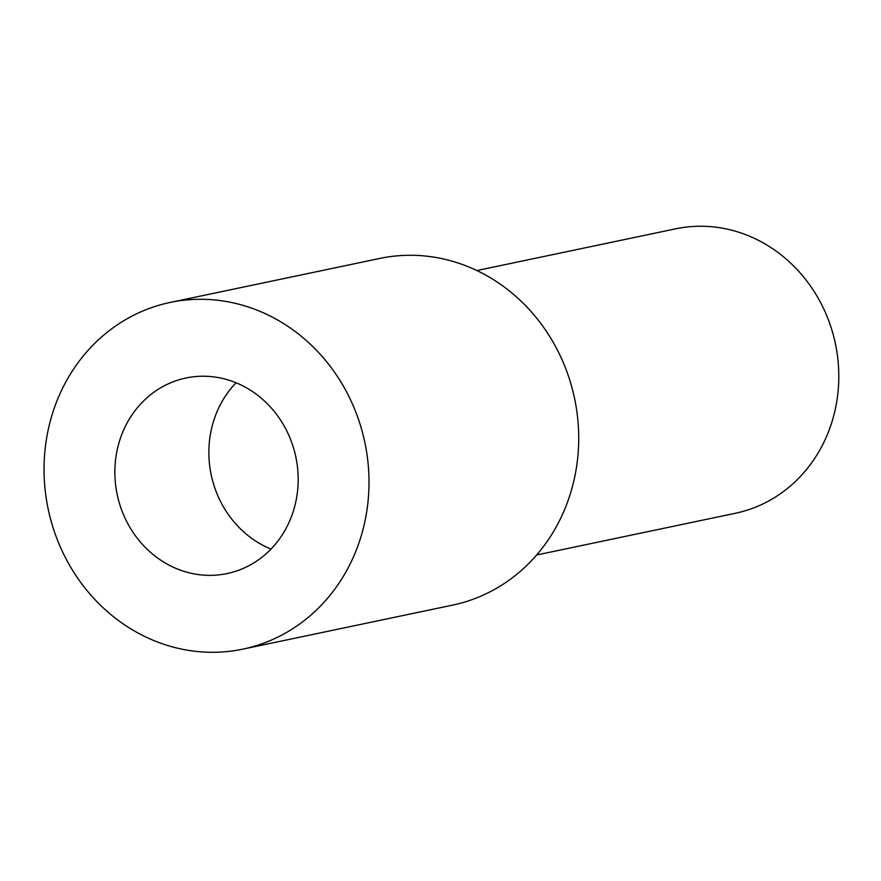 <?xml version="1.0" encoding="UTF-8"?>
<svg xmlns="http://www.w3.org/2000/svg" width="881" height="881" viewBox="0 0 881 881"><rect width="100%" height="100%" fill="white"/><g stroke="black" fill="none" stroke-linecap="round" stroke-linejoin="round"><path stroke-width="1.32" d="M236.064 382.772A99.916 91.272 -101.9 0 0 270.974 549.083M205.306 575.238A99.916 91.272 78.1 0 1 115.378 482.744A99.916 91.272 78.1 0 1 185.99 378.004A99.916 91.272 78.1 0 1 295.851 457.041A99.916 91.272 78.1 0 1 227.045 573.575A99.916 91.272 78.1 0 1 205.306 575.238M536.606 554.997L735.338 513.282A145.332 132.767 -101.9 0 0 835.419 343.777A145.332 132.767 -101.9 0 0 675.628 228.829L476.896 270.544M242.903 649.132L452.614 605.115A177.125 161.807 -101.9 0 0 574.588 398.531A177.125 161.807 -101.9 0 0 379.843 258.43L170.132 302.447A177.125 161.807 -101.9 0 0 44.05 467.029A177.125 161.807 -101.9 0 0 242.903 649.132A177.125 161.807 -101.9 0 0 364.877 442.548A177.125 161.807 -101.9 0 0 170.132 302.447"/></g></svg>
